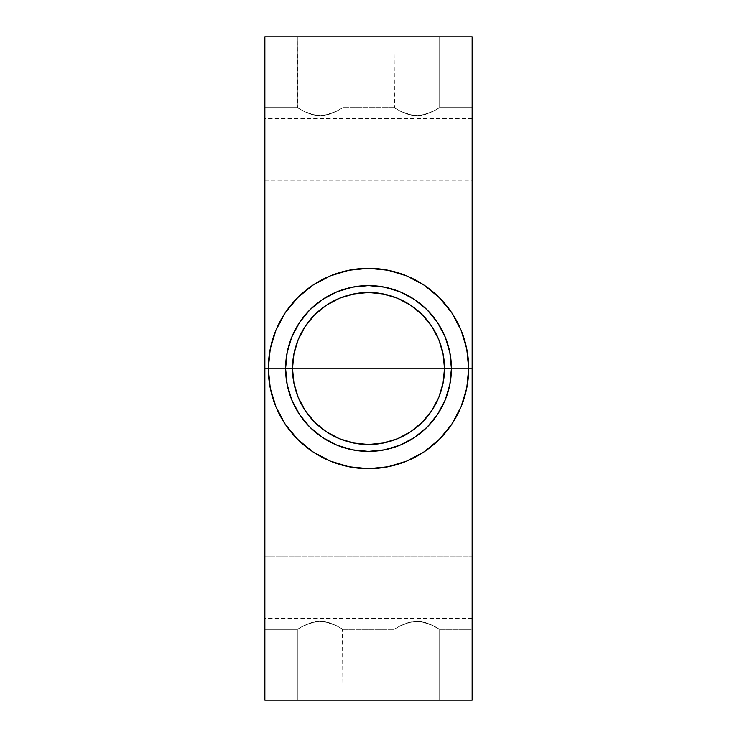 <?xml version="1.0" encoding="UTF-8"?>
<svg xmlns="http://www.w3.org/2000/svg" width="737" height="737" viewBox="0 0 737 737"><rect width="100%" height="100%" fill="white"/><g stroke="black" fill="none" stroke-linecap="round" stroke-linejoin="round"><path stroke-width="0.55" stroke-dasharray="3.69 2.76" d="M285.587 368.5L292.497 368.5A76.003 76.003 0 0 0 368.5 444.503A76.003 76.003 0 0 0 444.503 368.5L451.413 368.5A82.912 82.912 0 0 1 368.5 451.413A82.912 82.912 0 0 1 285.587 368.5A82.912 82.912 0 0 0 368.5 451.413A82.912 82.912 0 0 0 451.413 368.5A82.912 82.912 0 0 1 368.5 451.413A82.912 82.912 0 0 1 285.587 368.5A82.912 82.912 0 0 0 368.5 451.413A82.912 82.912 0 0 0 451.413 368.5L449.819 352.323L445.102 336.772L437.437 322.438L427.128 309.872L414.562 299.563L400.228 291.898L384.677 287.181L368.5 285.587L352.323 287.181L336.772 291.898L322.438 299.563L309.872 309.872L299.563 322.438L291.898 336.772L287.181 352.323L285.587 368.5L287.181 384.677L291.898 400.228L299.563 414.562L309.872 427.128L322.438 437.437L336.772 445.102L352.323 449.819L368.5 451.413L384.677 449.819L400.228 445.102L414.562 437.437L427.128 427.128L437.437 414.562L445.102 400.228L449.819 384.677L451.413 368.5A82.912 82.912 0 0 0 368.5 285.587A82.912 82.912 0 0 0 285.587 368.5A82.912 82.912 0 0 1 368.5 285.587A82.912 82.912 0 0 1 451.413 368.5A82.912 82.912 0 0 0 368.5 285.587A82.912 82.912 0 0 0 285.587 368.5A82.912 82.912 0 0 1 368.5 285.587A82.912 82.912 0 0 1 451.413 368.5L444.503 368.5L443.038 383.323L438.718 397.584L431.698 410.721L422.246 422.246L410.721 431.698L397.584 438.718L383.323 443.038L368.5 444.503L353.677 443.038L339.416 438.718L326.279 431.698L314.754 422.246L305.302 410.721L298.282 397.584L293.962 383.323L292.497 368.5L293.962 353.677L298.282 339.416L305.302 326.279L314.754 314.754L326.279 305.302L339.416 298.282L353.677 293.962L368.5 292.497L383.323 293.962L397.584 298.282L410.721 305.302L422.246 314.754L431.698 326.279L438.718 339.416L443.038 353.677L444.503 368.5A76.003 76.003 0 0 0 368.5 292.497A76.003 76.003 0 0 0 292.497 368.5L285.587 368.5M297.803 107.961L297.333 107.676L297.333 36.85L342.935 36.85L342.935 107.676L336.229 111.471L329.006 114.373L320.144 115.737L311.29 114.382L304.04 111.462L297.333 107.676L297.333 36.85L342.935 36.85L342.935 107.676L336.229 111.471L329.006 114.373L320.144 115.737L311.29 114.382L305.662 112.236L297.794 107.961L304.049 111.471L311.29 114.382L315.583 115.368L304.049 111.471L311.29 114.382L320.144 115.737L315.556 115.368L307.412 113.001L315.556 115.368L320.144 115.737L329.006 114.373L336.229 111.471L324.685 115.368L315.556 115.368L320.125 115.737L329.006 114.373L339.002 110.006L328.997 114.373L320.125 115.737L328.997 114.373L336.229 111.462L342.935 107.676L342.935 36.85L297.333 36.85L342.935 36.85L297.333 36.85L342.935 36.85L297.333 36.85L297.333 107.676L304.049 111.471L311.254 114.364L320.125 115.737L328.997 114.373L336.229 111.462L342.935 107.676L342.935 36.85L297.333 36.85L297.794 107.961M342.935 107.666L342.475 107.961L342.935 107.666M394.535 107.961L394.065 107.676L394.065 36.85L439.667 36.85L439.667 107.676L432.96 111.471L425.737 114.373L416.875 115.737L408.022 114.382L400.771 111.462L394.065 107.676L394.065 36.85L439.667 36.85L439.667 107.676L432.96 111.471L425.737 114.373L416.875 115.737L408.022 114.382L402.393 112.236L394.525 107.961L400.781 111.471L408.022 114.382L412.315 115.368L400.781 111.471L408.022 114.382L416.875 115.737L412.287 115.368L404.143 113.001L412.287 115.368L416.875 115.737L425.737 114.373L432.96 111.471L421.417 115.368L412.287 115.368L416.856 115.737L425.737 114.373L435.733 110.006L425.728 114.373L416.856 115.737L425.728 114.373L432.96 111.462L439.667 107.676L439.667 36.85L394.065 36.85L439.667 36.85L394.065 36.85L439.667 36.85L394.065 36.85L394.065 107.676L400.781 111.471L407.985 114.364L416.856 115.737L425.728 114.373L432.96 111.462L439.667 107.676L439.667 36.85L394.065 36.85L394.525 107.961M439.667 107.666L439.206 107.961L439.667 107.666M342.465 629.039L342.935 629.324L342.935 700.15L297.333 700.15L297.333 629.324L304.04 625.529L311.263 622.627L320.125 621.263L328.978 622.618L336.229 625.538L342.935 629.324L342.935 700.15L297.333 700.15L297.333 629.324L304.04 625.529L311.263 622.627L320.125 621.263L328.978 622.618L334.607 624.764L342.475 629.039L336.219 625.529L328.978 622.618L324.685 621.632L336.219 625.529L328.978 622.618L320.125 621.263L324.713 621.632L332.857 623.999L324.713 621.632L320.125 621.263L311.263 622.627L304.04 625.529L315.583 621.632L324.713 621.632L320.144 621.263L311.263 622.627L301.267 626.994L311.272 622.627L320.144 621.263L311.272 622.627L304.04 625.538L297.333 629.324L297.333 700.15L342.935 700.15L297.333 700.15L342.935 700.15L297.333 700.15L342.935 700.15L342.935 629.324L336.219 625.529L329.015 622.636L320.144 621.263L311.272 622.627L304.04 625.538L297.333 629.324L297.333 700.15L342.935 700.15L342.475 629.039M297.333 629.334L297.794 629.039L297.333 629.334M439.667 629.324L472.141 629.324L472.141 593.055L264.859 593.055L264.859 629.324L264.859 593.055L472.141 593.055L472.141 629.324L472.141 593.055L264.859 593.055L264.859 629.324L264.859 579.171L264.859 600.13L264.859 585.979L264.859 593.055L472.141 593.055L472.141 579.171L472.141 606.938L472.141 585.979L472.141 600.13L472.141 593.055L264.859 593.055L264.859 556.785L264.859 593.055L472.141 593.055L472.141 556.776L472.141 593.055L264.859 593.055L264.859 556.785L264.859 593.055L472.141 593.055L472.141 556.785L472.141 629.324L439.667 629.324L432.951 625.529L425.746 622.636L416.875 621.263L408.003 622.627L400.771 625.538L394.065 629.324L394.065 700.15L439.667 700.15L439.667 629.324L429.588 623.999L435.742 626.994L429.588 623.999L421.444 621.632L432.951 625.529L425.71 622.618L416.875 621.263L421.444 621.632L429.588 623.999L421.417 621.632L412.315 621.632L400.771 625.538L412.315 621.632L421.444 621.632L416.856 621.263L407.994 622.627L397.989 627.003L408.003 622.627L416.875 621.263L407.994 622.627L400.771 625.529L394.065 629.324L394.065 700.15L439.667 700.15L394.065 700.15L439.667 700.15L394.065 700.15L439.667 700.15L439.667 629.324L439.667 700.15L394.065 700.15L394.065 629.324L400.771 625.529L407.994 622.627L416.856 621.263L425.71 622.618L432.96 625.538L439.667 629.334L439.197 629.039L439.667 629.324L439.667 700.15L394.065 700.15L394.065 629.324L400.771 625.529L407.994 622.627L416.856 621.263L425.71 622.618L432.96 625.538L439.667 629.334M264.859 143.945L264.859 107.676L264.859 143.945L472.141 143.945L264.859 143.945L264.859 107.676L264.859 143.945L472.141 143.945L472.141 107.666L472.141 143.945L264.859 143.945L264.859 107.666L264.859 180.215L264.859 107.666L264.859 180.215L264.859 143.945L472.141 143.945L472.141 107.676L472.141 180.215L472.141 107.666L472.141 180.215L472.141 107.666L472.141 143.945L264.859 143.945L264.859 180.215L264.859 143.945L472.141 143.945L472.141 180.215L472.141 143.945L264.859 143.945L264.859 180.215L264.859 143.945M355.427 269.171L348.951 270.239L330.158 275.942L312.838 285.201L297.656 297.656L285.201 312.838L275.942 330.158L270.239 348.951L268.314 368.5A100.186 100.186 0 0 0 368.5 468.686A100.186 100.186 0 0 0 468.686 368.5A100.186 100.186 0 0 1 368.5 468.686A100.186 100.186 0 0 1 268.314 368.5A100.186 100.186 0 0 0 368.5 468.686A100.186 100.186 0 0 0 468.686 368.5L466.761 388.049L461.058 406.842L451.799 424.162L439.344 439.344L424.162 451.799L406.842 461.058L388.049 466.761L368.5 468.686L348.951 466.761L330.158 461.058L312.838 451.799L297.656 439.344L285.201 424.162L275.942 406.842L270.239 388.049L268.314 368.5L270.239 348.951L275.942 330.158L285.201 312.838L297.656 297.656L312.838 285.201L330.158 275.942L348.951 270.239L368.5 268.314L388.049 270.239L406.842 275.942L424.162 285.201L439.344 297.656L451.799 312.838L461.058 330.158L466.761 348.951L468.686 368.5L466.761 388.049L461.058 406.842L451.799 424.162L439.344 439.344L424.162 451.799L406.842 461.058L388.049 466.761L368.5 468.686L348.951 466.761L330.158 461.058L312.838 451.799L297.656 439.344L285.201 424.162L275.942 406.842L270.239 388.049L268.314 368.5L270.239 348.951L275.942 330.158L285.201 312.838L297.656 297.656L312.838 285.201L330.158 275.942L348.951 270.239L368.5 268.314L388.049 270.239L406.842 275.942L424.162 285.201L439.344 297.656L451.799 312.838L461.058 330.158L466.761 348.951L468.686 368.5L466.761 348.951L461.058 330.158L451.799 312.838L439.344 297.656L424.162 285.201L406.842 275.942L388.049 270.239L368.5 268.314M472.141 368.5L472.141 118.381L472.141 368.5L264.859 368.5L472.141 368.5L472.141 118.381L472.141 618.619L472.141 368.5L264.859 368.5L264.859 118.381L264.859 618.619L264.859 118.381L264.859 368.5L472.141 368.5L472.141 618.619L472.141 368.5M472.141 700.15L264.859 700.15L472.141 700.15L472.141 36.85L264.859 36.85L264.859 700.15L264.859 36.85L472.141 36.85L472.141 700.15M472.141 606.938L472.141 629.334L472.141 606.938M472.141 579.171L472.141 556.785L472.141 579.171M264.859 579.171L264.859 556.785L264.859 579.171M264.859 606.938L264.859 629.334L264.859 606.938M381.573 467.829L388.049 466.761L406.842 461.058L424.162 451.799L439.344 439.344L451.799 424.162L461.058 406.842L466.761 388.049L468.686 368.5A100.186 100.186 0 0 0 368.5 268.314A100.186 100.186 0 0 0 268.314 368.5L270.239 388.049L275.942 406.842L285.201 424.162L297.656 439.344L312.838 451.799L330.158 461.058L348.951 466.761L368.5 468.686M264.859 368.5L264.859 618.619L264.859 368.5M268.314 368.5A100.186 100.186 0 0 1 368.5 268.314A100.186 100.186 0 0 1 468.686 368.5A100.186 100.186 0 0 0 368.5 268.314A100.186 100.186 0 0 0 268.314 368.5M472.141 143.945L472.141 180.215L472.141 143.945M394.525 629.039L394.065 629.324L394.525 629.039M264.859 107.676L297.333 107.676L264.859 107.676M472.141 107.676L439.667 107.676L472.141 107.676M394.065 107.676L342.935 107.676L394.065 107.676M264.859 556.785L472.141 556.785L264.859 556.785M472.141 118.381L264.859 118.381M472.141 618.619L264.859 618.619M264.859 629.324L297.333 629.324L264.859 629.324M342.935 629.324L394.065 629.324L342.935 629.324M264.859 180.224L472.141 180.224M264.859 180.215L472.141 180.215"/><path stroke-width="1.11" d="M451.413 368.5L444.503 368.5A76.003 76.003 0 0 1 368.5 444.503A76.003 76.003 0 0 1 292.497 368.5L285.587 368.5A82.912 82.912 0 0 0 368.5 451.413A82.912 82.912 0 0 0 451.413 368.5A82.912 82.912 0 0 1 368.5 451.413A82.912 82.912 0 0 1 285.587 368.5L287.181 352.323L291.898 336.772L299.563 322.438L309.872 309.872L322.438 299.563L336.772 291.898L352.323 287.181L368.5 285.587L384.677 287.181L400.228 291.898L414.562 299.563L427.128 309.872L437.437 322.438L445.102 336.772L449.819 352.323L451.413 368.5L449.819 384.677L445.102 400.228L437.437 414.562L427.128 427.128L414.562 437.437L400.228 445.102L384.677 449.819L368.5 451.413L352.323 449.819L336.772 445.102L322.438 437.437L309.872 427.128L299.563 414.562L291.898 400.228L287.181 384.677L285.587 368.5A82.912 82.912 0 0 1 368.5 285.587A82.912 82.912 0 0 1 451.413 368.5A82.912 82.912 0 0 0 368.5 285.587A82.912 82.912 0 0 0 285.587 368.5L292.497 368.5L293.962 383.323L298.282 397.584L305.302 410.721L314.754 422.246L326.279 431.698L339.416 438.718L353.677 443.038L368.5 444.503L383.323 443.038L397.584 438.718L410.721 431.698L422.246 422.246L431.698 410.721L438.718 397.584L443.038 383.323L444.503 368.5L443.038 353.677L438.718 339.416L431.698 326.279L422.246 314.754L410.721 305.302L397.584 298.282L383.323 293.962L368.5 292.497L353.677 293.962L339.416 298.282L326.279 305.302L314.754 314.754L305.302 326.279L298.282 339.416L293.962 353.677L292.497 368.5A76.003 76.003 0 0 1 368.5 292.497A76.003 76.003 0 0 1 444.503 368.5L451.413 368.5M368.5 268.314L348.951 270.239L330.158 275.942L312.838 285.201L297.656 297.656L285.201 312.838L275.942 330.158L270.239 348.951L268.314 368.5L270.239 388.049L275.942 406.842L285.201 424.162L297.656 439.344L312.838 451.799L330.158 461.058L348.951 466.761L368.5 468.686L388.049 466.761L406.842 461.058L424.162 451.799L439.344 439.344L451.799 424.162L461.058 406.842L466.761 388.049L468.686 368.5A100.186 100.186 0 0 1 368.5 468.686A100.186 100.186 0 0 1 268.314 368.5A100.186 100.186 0 0 1 368.5 268.314A100.186 100.186 0 0 1 468.686 368.5L466.761 348.951L461.058 330.158L451.799 312.838L439.344 297.656L424.162 285.201L406.842 275.942L388.049 270.239L368.5 268.314L355.427 269.171M264.859 700.15L472.141 700.15L264.859 700.15L264.859 36.85L264.859 700.15M472.141 36.85L472.141 700.15L472.141 36.85L264.859 36.85L472.141 36.85M368.5 468.686L381.573 467.829"/></g></svg>
